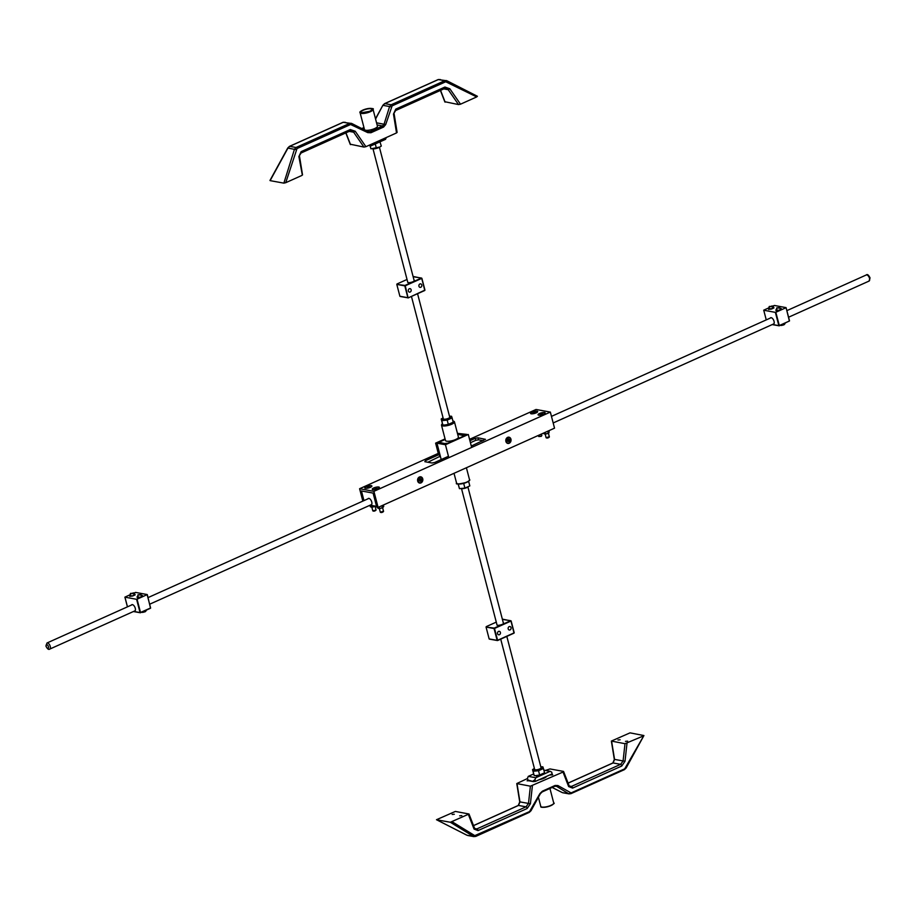 <?xml version="1.0" encoding="UTF-8"?>
<svg xmlns="http://www.w3.org/2000/svg" width="916" height="916" viewBox="0 0 916 916"><rect width="100%" height="100%" fill="white"/><g stroke="black" fill="none" stroke-linecap="round" stroke-linejoin="round"><path stroke-width="1.37" d="M367.923 498.831A3.527 1.74 65.8 0 1 368.335 498.453A3.527 1.74 65.8 0 1 371.369 500.949A3.527 1.74 65.8 0 1 371.22 504.876A3.527 1.74 65.8 0 1 370.671 504.945M370.156 505.174L376.545 506.342L373.087 493.071L361.442 490.953L363.961 500.605M770.219 318.115A3.527 1.74 65.8 0 1 770.631 317.749A3.527 1.74 65.8 0 1 773.665 320.245A3.527 1.74 65.8 0 1 773.516 324.172A3.527 1.74 65.8 0 1 772.967 324.241M785.939 307.742L775.841 312.276L779.298 325.546L789.397 321.012L786.077 307.627L774.375 305.463L772.337 306.265M772.451 324.47L778.84 325.638L775.383 312.367L763.738 310.238L766.257 319.902L763.738 310.238M763.681 310.203L769.234 307.65M776.86 309.425L775.841 309.883L776.115 310.73L778.921 310.444L781.428 309.322L781.153 308.474L780.1 308.577M769.348 308.051L768.329 308.52L768.604 309.356L771.409 309.081L773.917 307.948L773.642 307.1L772.589 307.204M773.86 307.971L773.642 307.1M781.382 309.345L781.153 308.474M134.183 611.178A3.527 1.74 -114.2 0 0 134.732 611.109A3.527 1.74 -114.2 0 0 135.259 608.258A3.527 1.74 -114.2 0 0 131.847 604.686A3.527 1.74 -114.2 0 0 131.435 605.052M127.427 606.861L124.897 597.14L130.45 594.587M133.553 593.202L135.579 592.4L147.281 594.564L137.056 599.213L140.514 612.483L150.602 607.949L147.144 594.679M133.667 611.407L140.056 612.575L136.599 599.304L124.954 597.175L127.473 606.839M130.553 594.988L129.534 595.446L129.82 596.293L132.614 596.018L135.133 594.885L134.847 594.037L133.805 594.14M138.064 596.362L137.045 596.82L137.331 597.667L140.125 597.381L142.644 596.259L142.358 595.411L141.316 595.514M142.587 596.282L142.358 595.411M135.076 594.908L134.847 594.037M422.379 478.919A2.817 2.313 -79.7 0 1 419.642 482.698A2.817 2.313 -79.7 0 1 420.65 477.156A2.817 2.313 -79.7 0 1 422.379 478.919M421.28 479.022L419.471 478.633L419.024 480.831L420.833 481.221L421.28 479.022M419.539 480.282L420.696 480.076M419.7 479.824L421.463 479.732M419.597 480.064L420.593 480.316M419.642 480.236L420.833 481.221M418.944 480.064L419.986 480.591M418.967 480.156L419.024 480.831M420.513 479.366L419.654 479.343M419.562 478.976L420.078 478.358M510.601 439.291A2.817 2.313 -79.7 0 1 507.865 443.069A2.817 2.313 -79.7 0 1 508.872 437.527A2.817 2.313 -79.7 0 1 510.601 439.291M509.502 439.394L507.693 439.004L507.235 441.203L509.044 441.592L509.502 439.394M507.762 440.653L508.918 440.459M507.922 440.195L509.685 440.104M507.819 440.436L508.815 440.688M507.865 440.607L509.044 441.592M507.166 440.436L508.197 440.962M507.189 440.527L507.235 441.203M508.724 439.737L507.876 439.714M507.785 439.348L508.3 438.73M138.476 597.553L141.533 596.751M138.453 597.553L141.556 596.751M141.522 596.293A2.679 0.756 165.4 0 1 142.186 596.339A2.679 0.756 165.4 0 1 142.358 596.385L142.312 596.362M137.56 597.644A2.679 0.756 165.4 0 1 137.709 597.507A2.679 0.756 165.4 0 1 138.27 597.14M137.366 597.782L138.545 597.014M130.965 596.179L134.022 595.377L130.942 596.179M133.999 594.919A2.679 0.756 165.4 0 1 134.675 594.965A2.679 0.756 165.4 0 1 134.847 595.011L134.675 594.965M130.049 596.27A2.679 0.756 165.4 0 1 130.198 596.133A2.679 0.756 165.4 0 1 130.759 595.766M129.854 596.419L131.022 595.64M777.26 310.616L780.329 309.814L777.249 310.616M780.306 309.356A2.679 0.756 165.4 0 1 780.97 309.402A2.679 0.756 165.4 0 1 781.153 309.448L781.096 309.425M776.344 310.707A2.679 0.756 165.4 0 1 776.493 310.57A2.679 0.756 165.4 0 1 777.054 310.203M776.161 310.845L777.329 310.077M770.379 308.818L772.806 308.44L770.379 308.818M772.795 307.982A2.679 0.756 165.4 0 1 773.459 308.028A2.679 0.756 165.4 0 1 773.642 308.074M768.982 309.196L768.81 309.345A2.679 0.756 165.4 0 1 768.982 309.196A2.679 0.756 165.4 0 1 769.543 308.829M768.65 309.482L769.818 308.703M133.152 592.847L132.831 593.625L130.484 593.534M132.591 593.316L130.507 593.396L132.591 593.316M140.663 594.221L140.343 594.999L137.995 594.908M140.102 594.69L138.018 594.77L140.102 594.69M145.976 610.274A3.183 0.893 165.4 0 1 145.232 610.686A3.183 0.893 165.4 0 1 144.27 611.052M146.411 610.09A3.561 3.561 0 0 1 145.152 611.762L142.644 612.415A3.561 3.561 0 0 1 141.74 612.186M779.447 307.284L779.127 308.062L776.791 307.971M778.886 307.753L776.814 307.833L778.886 307.753M784.772 323.348A3.183 0.893 165.4 0 1 784.016 323.749A3.183 0.893 165.4 0 1 783.054 324.115M785.195 323.153A3.561 3.561 0 0 1 783.936 324.825L781.428 325.478A3.561 3.561 0 0 1 780.524 325.249M771.936 305.91L771.615 306.688L769.28 306.597M771.375 306.379L769.303 306.459L771.375 306.379M535.402 781.394L533.352 781.6L527.937 780.02L528.097 780.638L527.444 778.325L528.28 776.367L535.791 777.741L534.955 779.688L535.402 781.394L552.165 773.871L551.718 772.165L550.15 771.295L543.864 770.15M528.097 780.638L533.352 781.6M535.791 777.741L550.15 771.295M533.65 773.963L528.28 776.367M527.444 778.325L527.937 780.02M533.192 780.982L534.955 779.688M510.945 439.176A3.183 2.622 -79.7 0 1 507.83 443.436A3.183 2.622 -79.7 0 1 506.491 438.317A3.183 2.622 -79.7 0 1 510.945 439.176M422.734 478.805A3.183 2.622 -79.7 0 1 419.608 483.064A3.183 2.622 -79.7 0 1 418.28 477.934A3.183 2.622 -79.7 0 1 422.734 478.805M425.574 461.824L425.299 460.771L424.829 461.687L431.963 462.992L434.688 462.477L448.451 456.294M483.224 440.676L478.495 439.817L477.969 437.814L485.457 439.325L471.305 446.035M477.969 437.814L475.255 438.329L475.77 440.321L478.495 439.817M475.77 440.321L470.435 442.714M425.299 460.771L439.245 454.496M469.919 440.722L475.255 438.329M373.751 487.953A3.687 1.03 165.4 0 1 377.816 486.969A3.687 1.03 165.4 0 1 379.316 487.736A3.687 1.03 165.4 0 1 376.087 489.327A3.687 1.03 165.4 0 1 372.48 489.51A3.687 1.03 165.4 0 1 373.751 487.953M539.558 413.471A3.687 1.03 165.4 0 1 543.623 412.486A3.687 1.03 165.4 0 1 545.123 413.253A3.687 1.03 165.4 0 1 541.894 414.856A3.687 1.03 165.4 0 1 538.287 415.028A3.687 1.03 165.4 0 1 539.558 413.471M532.047 412.108A3.687 1.03 165.4 0 1 536.112 411.124A3.687 1.03 165.4 0 1 537.612 411.879A3.687 1.03 165.4 0 1 534.383 413.482A3.687 1.03 165.4 0 1 530.776 413.666A3.687 1.03 165.4 0 1 532.047 412.108M366.24 486.579A3.687 1.03 165.4 0 1 370.293 485.595A3.687 1.03 165.4 0 1 371.804 486.362A3.687 1.03 165.4 0 1 368.564 487.965A3.687 1.03 165.4 0 1 364.969 488.136A3.687 1.03 165.4 0 1 366.24 486.579M363.847 500.663L361.316 490.942L373.224 493.117L376.888 507.189L378.09 507.407L373.911 491.342L359.599 488.72L362.828 501.121M378.09 507.407L554.535 428.161L550.344 412.085L373.911 491.342M469.565 439.325L536.032 409.475L550.344 412.085M359.599 488.72L438.283 453.386M445.061 438.901L435.615 443.138L438.638 454.771M457.542 433.737L465.351 435.146L466.954 434.424L457.439 433.337M435.615 443.138L445.165 439.302M427.864 462.248L439.153 456.718M439.863 456.855L436.325 443.275M448.817 457.691L445.451 444.741L468.294 434.47L471.66 447.432M468.294 434.47L446.321 443.894L438.546 442.462L436.955 443.184L441.214 459.557M445.451 444.741L436.955 443.184M481.862 441.294L481.633 440.39M452.893 420.913L454.45 421.852L458.424 437.115A6.687 1.878 165.4 0 1 452.424 440.619A6.687 1.878 165.4 0 1 445.474 440.493L441.501 425.23A6.687 1.878 -14.6 0 0 448.439 425.356A6.687 1.878 -14.6 0 0 454.45 421.852A6.687 1.878 -14.6 0 0 453.809 421.303M464.126 435.901L447.363 443.424M464.08 435.73L457.668 434.241M440.035 442.737L439.806 441.878L445.199 439.462M439.806 441.878L440.081 442.749M445.336 443.71L440.012 442.497M445.279 443.459L447.329 443.252M369.652 111.34A5.622 1.58 -14.6 0 0 371.507 110.218L371.507 110.218A5.622 1.58 -14.6 0 0 366.102 109.244A5.622 1.58 -14.6 0 0 361.866 112.725L361.866 112.725A5.622 1.58 -14.6 0 0 369.652 111.34M369.732 144.98L371.186 145.781L385.533 139.335L386.3 137.526M371.186 145.781L368.885 145.358M377.392 126.042A6.71 1.878 165.4 0 1 377.438 126.156A6.71 1.878 165.4 0 1 371.427 129.671A6.71 1.878 165.4 0 1 364.465 129.545A6.71 1.878 165.4 0 1 364.442 129.408M302.28 174.75L298.879 156.567L301.146 151.632L350.313 129.545L355.236 131.251L365.919 146.686L396.525 132.934L393.479 114.076L395.643 110.527A1.34 0.664 65.8 0 1 395.414 110.55M365.919 146.686L363.927 147.064L350.404 144.247M396.868 132.259L396.525 132.934M393.479 114.076L395.746 109.13L444.913 87.054L449.836 88.76L460.508 104.195L476.698 96.924L445.726 81.776L392.128 105.855L385.693 124.565L383.598 127.049L370.911 132.751L367.763 132.614L350.599 124.507L297.002 148.575L285.746 182.696L301.925 175.425M285.746 182.696L283.857 183.143L294.46 149.274L296.028 147.499L349.626 123.431L351.824 123.511L343.053 122.297A1.34 0.664 -114.2 0 0 342.893 122.446M345.321 122.32L343.282 122.275L289.685 146.342L287.956 148.083L270.117 180.635L283.857 183.143M460.508 104.195L458.515 104.573L444.993 101.756M447.111 80.86L477.408 96.283L476.698 96.924M391.224 106.92L389.586 106.542L391.155 104.779L444.752 80.7L446.951 80.78L438.192 79.566A1.34 0.664 -114.2 0 0 438.02 79.715M440.447 79.589L438.409 79.543L384.812 103.611L382.888 105.26L375.571 119.057M367.774 131.641L369.938 131.675L382.613 125.973L384.067 124.187L389.586 106.542L383.083 105.363M355.236 131.251L353.645 132.202L350.347 130.828M449.836 88.76L448.233 89.711L444.936 88.337M298.879 156.567L301.043 153.018A1.34 0.664 65.8 0 1 300.814 153.041M447.077 81.833L446.951 80.78M385.693 124.565L376.556 122.813M367.763 132.614L367.717 131.595L351.824 123.511M351.95 124.565L351.068 123.248M296.097 149.651L287.956 148.094M627.632 741.147L625.479 741.353L627.632 741.147M620.121 739.773L617.968 739.991L620.121 739.773M552.703 774.81L550.55 775.016L552.703 774.81M527.948 780.192L527.089 780.81L528.784 780.764M461.824 815.629L459.672 815.835L461.824 815.629M454.313 814.255L452.16 814.461L454.313 814.255M539.135 779.722A6.71 1.878 -14.6 0 0 543.944 778.245A6.71 1.878 -14.6 0 0 546.589 776.367M475.965 835.644A1.34 0.664 -114.2 0 1 475.713 836.434L475.713 836.434A1.34 0.664 -114.2 0 1 475.484 836.457L473.446 836.411L450.34 822.259L469.003 814.003L455.378 811.427L436.485 819.717L466.862 835.197L473.446 836.411A1.34 0.916 -58.5 0 0 474.774 835.621L529.562 811.576L539.925 793.577L542.421 791.161L555.096 785.459L557.867 785.527L571.092 792.913L624.689 768.845L643.925 735.548L630.036 732.857L611.361 741.078L624.998 743.689L643.169 736.04M527.501 778.508L516.773 783.569L530.398 786.18L563.008 772.051L563.351 771.375L549.966 768.936L545.467 770.436M450.34 822.259L436.589 819.751M561.92 792.409L552.153 787.451L562.458 792.661L568.573 793.68A1.34 0.916 -58.5 0 0 569.901 792.89M571.092 792.913A1.34 0.664 -114.2 0 1 570.84 793.703L570.84 793.703A1.34 0.664 -114.2 0 1 570.611 793.725L568.573 793.68L556.539 786.306L554.833 786.249A1.34 0.664 -114.2 0 0 555.096 785.459M624.208 769.658A1.34 0.664 -114.2 0 0 624.437 769.635L570.84 793.703L568.573 793.68M529.082 812.378A1.34 0.664 -114.2 0 0 529.311 812.366L475.713 836.434L473.446 836.411M557.867 785.527A1.34 0.916 -58.5 0 1 556.539 786.306L554.615 786.272A1.34 0.664 -114.2 0 0 554.833 786.249L542.158 791.951A1.34 0.664 -114.2 0 0 542.421 791.161M532.391 785.802L530.41 803.756L527.169 808.507L478.003 830.594L474.053 829.072A1.34 0.779 -21.3 0 0 474.499 828.144L475.541 829.117L476.801 828.946L526.036 806.824L528.486 803.458L530.398 786.18M519.967 801.981L518.479 805.45L473.526 825.637M626.991 743.311L625.01 761.265L621.769 766.016L572.603 788.103L568.653 786.569A1.34 0.779 -21.3 0 0 569.088 785.653L570.13 786.626L571.401 786.455L620.636 764.333L623.086 760.967L624.998 743.689M614.567 759.49L613.079 762.959L568.115 783.146M530.41 803.756L519.956 801.901L517.025 783.741M474.499 828.144L469.003 814.003M625.01 761.265L614.556 759.41L611.613 741.239M569.088 785.653L563.592 771.512M466.782 835.14L436.485 819.717M496.941 624.632A3.527 0.985 -14.6 0 0 496.896 624.895A3.527 0.985 -14.6 0 0 500.548 624.964A3.527 0.985 -14.6 0 0 503.708 623.12A3.527 0.985 -14.6 0 0 503.285 622.8M510.04 629.933A1.775 1.466 100.3 0 0 509.926 626.533A1.775 1.466 100.3 0 0 509.285 630.025A1.775 1.466 100.3 0 0 510.04 629.933M499.403 634.708A1.775 1.466 100.3 0 0 499.3 631.307A1.775 1.466 100.3 0 0 498.659 634.799A1.775 1.466 100.3 0 0 499.403 634.708M486.064 627.071L489.144 638.91L497.148 640.364L494.056 628.536L486.064 627.071L494.251 628.101L510.716 620.705L502.403 619.388M496.289 622.124L486.247 626.636M497.228 640.513L489.144 638.91M407.677 281.968A3.527 0.985 -14.6 0 0 407.643 282.231A3.527 0.985 -14.6 0 0 411.295 282.3A3.527 0.985 -14.6 0 0 414.456 280.456A3.527 0.985 -14.6 0 0 414.032 280.136M420.776 287.269A1.775 1.466 100.3 0 0 420.673 283.868A1.775 1.466 100.3 0 0 420.032 287.361A1.775 1.466 100.3 0 0 420.776 287.269M410.15 292.044A1.775 1.466 100.3 0 0 410.036 288.643A1.775 1.466 100.3 0 0 409.406 292.135A1.775 1.466 100.3 0 0 410.15 292.044M396.8 284.407L399.891 296.246L407.883 297.711L404.803 285.872L396.8 284.407L404.986 285.437L421.463 278.04L413.139 276.724M407.025 279.472L396.983 283.983M407.964 297.849L399.891 296.246M536.856 411.25A3.458 0.973 165.4 0 1 537.463 411.605A3.458 0.973 165.4 0 1 534.36 413.414A3.458 0.973 165.4 0 1 530.765 413.356A3.458 0.973 165.4 0 1 532.986 411.811A3.458 0.973 165.4 0 1 536.856 411.25M535.242 412.177L532.998 412.784L535.242 412.177M539.696 413.494A3.458 0.973 165.4 0 1 543.062 412.601A3.458 0.973 165.4 0 1 544.974 412.979A3.458 0.973 165.4 0 1 541.871 414.788A3.458 0.973 165.4 0 1 538.276 414.719A3.458 0.973 165.4 0 1 539.696 413.494M542.547 413.437L540.6 413.952L542.627 413.757M541.528 413.54L541.688 414.169M366.377 486.602A3.458 0.973 165.4 0 1 369.743 485.709A3.458 0.973 165.4 0 1 371.656 486.087A3.458 0.973 165.4 0 1 368.553 487.896A3.458 0.973 165.4 0 1 364.957 487.827A3.458 0.973 165.4 0 1 366.377 486.602M369.228 486.545L367.282 487.06L369.331 486.854M368.209 486.648L368.369 487.278M373.888 487.976A3.458 0.973 165.4 0 1 377.255 487.083A3.458 0.973 165.4 0 1 379.167 487.461A3.458 0.973 165.4 0 1 376.064 489.27A3.458 0.973 165.4 0 1 372.469 489.201A3.458 0.973 165.4 0 1 373.888 487.976M376.739 487.919L374.896 488.743L376.842 488.228M375.72 488.022L375.881 488.64M467.71 481.85L468.706 481.621L469.816 485.904L464.904 488.102L459.454 488.663L458.115 484.003M461.252 488.755A4.923 1.385 -14.6 0 0 461.435 488.755A4.923 1.385 -14.6 0 0 468.03 487.037A4.923 1.385 -14.6 0 0 468.179 486.946M458.229 484.026L459.374 484.072M462.271 483.728L465.03 483.007M458.332 484.381L459.454 488.663M463.794 483.82L464.904 488.102M534.612 769.268A3.355 0.939 -14.6 0 0 534.818 769.669A3.355 0.939 -14.6 0 0 538.093 769.509A3.355 0.939 -14.6 0 0 541.024 768.055A3.355 0.939 -14.6 0 0 541.013 767.608M534.154 768.581L532.517 769.623L533.066 771.272L538.528 770.722L543.44 768.524L542.879 766.864L541.081 766.772M540.795 766.772A4.923 1.385 165.4 0 1 540.898 766.772A4.923 1.385 165.4 0 1 541.757 766.841A4.923 1.385 165.4 0 1 540.887 768.971A4.923 1.385 165.4 0 1 534.394 770.402A4.923 1.385 165.4 0 1 534.303 768.49A4.923 1.385 165.4 0 1 534.394 768.432M543.44 768.524L544.551 772.795L539.639 775.005L535.723 775.646L534.177 775.554L532.517 769.623M535.986 775.646A4.923 1.385 -14.6 0 0 536.169 775.657A4.923 1.385 -14.6 0 0 542.764 773.94A4.923 1.385 -14.6 0 0 542.913 773.848M539.639 775.005L538.528 770.722M534.177 775.554L533.066 771.272M443.287 418.669A3.355 0.939 -14.6 0 0 443.493 419.07A3.355 0.939 -14.6 0 0 446.768 418.898A3.355 0.939 -14.6 0 0 449.699 417.456A3.355 0.939 -14.6 0 0 449.687 417.009M442.829 417.971L441.191 419.024L441.741 420.673L447.203 420.123L452.115 417.914L451.554 416.265L449.756 416.173M449.47 416.173A4.923 1.385 165.4 0 1 449.573 416.173A4.923 1.385 165.4 0 1 450.432 416.242A4.923 1.385 165.4 0 1 449.561 418.372A4.923 1.385 165.4 0 1 443.069 419.803A4.923 1.385 165.4 0 1 442.978 417.891A4.923 1.385 165.4 0 1 443.069 417.833M452.115 417.914L453.225 422.196L448.313 424.406L444.397 425.047L442.852 424.955L441.191 419.024M444.661 425.047A4.923 1.385 -14.6 0 0 444.844 425.047A4.923 1.385 -14.6 0 0 451.439 423.329A4.923 1.385 -14.6 0 0 451.588 423.249M448.313 424.406L447.203 420.123M442.852 424.955L441.741 420.673M379.945 141.843L381.296 146.068L379.865 147.007L370.934 148.827L369.961 145.552M372.732 148.919A4.923 1.385 -14.6 0 0 372.915 148.93A4.923 1.385 -14.6 0 0 379.51 147.213A4.923 1.385 -14.6 0 0 379.671 147.121M370.087 145.575L370.934 148.827M375.274 143.995L376.396 148.278M543.451 433.131L544.493 433.978A2.679 0.756 -14.6 0 0 544.493 433.978L544.482 433.978A2.679 0.756 -14.6 0 0 546.863 433.737A2.679 0.756 -14.6 0 0 548.959 432.81A2.679 0.756 -14.6 0 0 548.993 432.787L548.306 433.119L547.791 431.184M543.577 433.6L546.863 433.737L548.959 432.81L549.188 430.566M545.306 433.921L544.928 432.466M376.671 506.342L369.881 505.3L371.175 507.086A2.679 0.756 -14.6 0 0 371.175 507.086L371.163 507.086A2.679 0.756 -14.6 0 0 373.545 506.846A2.679 0.756 -14.6 0 0 375.113 506.262L376.052 510.029L372.812 510.876C373.923 511.414 374.999 511.139 376.052 510.029L375.755 509.857M374.976 506.227L371.988 507.029L371.621 505.621M370.247 506.708L371.988 507.029M378.674 508.46L378.674 508.46A2.679 0.756 -14.6 0 0 378.686 508.46A2.679 0.756 -14.6 0 0 381.056 508.22A2.679 0.756 -14.6 0 0 383.151 507.292A2.679 0.756 -14.6 0 0 383.174 507.269L382.487 507.601L381.983 505.666M377.564 507.315L378.686 508.46L381.056 508.22L383.747 506.491L383.369 505.037M379.499 508.391L379.121 506.949M377.77 508.082L378.686 508.46M376.625 506.491L369.95 505.266M786.043 307.684L789.535 320.898L786.077 307.627M778.921 325.775L772.245 324.562M772.177 324.596L779.241 325.821L789.535 320.898L779.287 325.787M147.247 594.621L150.556 608.224L147.281 594.564M133.393 611.533L140.4 612.77L150.556 608.224L140.503 612.724M140.137 612.712L133.461 611.499M553.436 803.779A6.355 1.786 165.4 0 1 547.779 806.71A6.355 1.786 165.4 0 1 541.413 806.904M550.997 805.359A6.687 1.878 -14.6 0 0 553.722 802.988C555.233 803.16 553.287 804.397 547.894 806.687C542.661 807.637 540.291 807.523 540.772 806.355A6.687 1.878 -14.6 0 0 544.47 807.076A6.687 1.878 -14.6 0 0 550.997 805.359M466.782 482.068A6.687 1.878 165.4 0 1 460.267 483.797A6.687 1.878 165.4 0 1 456.569 483.075C455.321 484.507 458.71 484.255 466.736 482.343C469.461 480.717 470.389 479.847 469.519 479.698A6.687 1.878 165.4 0 1 466.782 482.068M457.199 483.625A6.355 1.786 -14.6 0 0 466.679 482.343A6.355 1.786 -14.6 0 0 469.232 480.488M441.787 424.429A6.687 1.878 -14.6 0 0 441.501 425.23L442.405 423.639M452.905 420.959A6.355 1.786 165.4 0 1 452.218 423.501A6.355 1.786 165.4 0 1 444.226 425.574A6.355 1.786 165.4 0 1 442.417 423.684M370.041 111.363A6.355 1.786 -14.6 0 0 369.068 108.431A6.355 1.786 -14.6 0 0 360.343 112.347A6.355 1.786 -14.6 0 0 370.041 111.363M372.411 108.786A6.687 1.878 165.4 0 1 373.041 109.347A6.687 1.878 165.4 0 1 370.316 111.718A6.687 1.878 165.4 0 1 363.801 113.435A6.687 1.878 165.4 0 1 360.091 112.714A6.687 1.878 165.4 0 1 360.377 111.924M369.732 111.317A5.794 1.626 165.4 0 1 360.881 112.21A5.794 1.626 165.4 0 1 368.839 108.638A5.794 1.626 165.4 0 1 369.732 111.317M384.388 103.852A1.34 0.664 -114.2 0 1 384.583 103.634L384.583 103.634A1.34 0.664 -114.2 0 1 384.812 103.611L391.155 104.779A1.34 0.664 -114.2 0 1 392.128 105.855M445.726 81.776A1.34 0.664 -114.2 0 0 444.752 80.7L438.409 79.543A1.34 0.664 -114.2 0 0 438.192 79.566L384.583 103.634L382.888 105.26L375.491 118.748M289.261 146.583A1.34 0.664 -114.2 0 1 289.456 146.365L289.456 146.365A1.34 0.664 -114.2 0 1 289.685 146.342L296.028 147.499A1.34 0.664 -114.2 0 1 297.002 148.575M350.599 124.507A1.34 0.664 -114.2 0 0 349.626 123.431L343.282 122.275A1.34 0.664 -114.2 0 0 343.053 122.297L289.456 146.365L287.761 147.991L269.968 180.452M366.721 131.08L369.938 131.675A1.34 0.664 -114.2 0 1 370.911 132.751M383.598 127.049A1.34 0.664 -114.2 0 0 382.613 125.973L377.117 124.977M363.973 127.622L361.82 128.583M351.984 123.591L367.625 131.572M458.515 104.573L448.233 89.711L443.791 88.898M440.562 90.352L445.142 102.134M363.927 147.064L353.645 132.202L349.202 131.389M345.962 132.843L350.542 144.625M301.146 151.632A1.34 0.664 65.8 0 1 301.043 153.018L350.21 130.931A1.34 0.664 65.8 0 1 349.992 130.954M350.313 129.545A1.34 0.664 65.8 0 1 350.21 130.931L351.481 130.782M395.746 109.13A1.34 0.664 65.8 0 1 395.643 110.527L444.81 88.44A1.34 0.664 65.8 0 1 444.581 88.463M444.913 87.054A1.34 0.664 65.8 0 1 444.81 88.44L446.069 88.291M474.053 829.072L468.408 814.542M452.218 821.812L474.774 835.621M568.653 786.569L563.008 772.051M556.539 786.306L555.336 786.088M621.769 766.016A1.34 0.664 -114.2 0 0 620.636 764.333L613.079 762.959A1.34 0.664 65.8 0 0 612.85 762.982L614.338 759.478L611.361 741.078M569.283 786.02L571.47 786.42A1.34 0.664 -114.2 0 1 572.603 788.103M527.169 808.507A1.34 0.664 -114.2 0 0 526.036 806.824L518.479 805.45A1.34 0.664 65.8 0 0 518.25 805.473L519.738 801.969L516.773 783.569M474.683 828.511L476.87 828.911A1.34 0.664 -114.2 0 1 478.003 830.594M518.09 805.622A1.34 0.664 65.8 0 1 518.25 805.473L473.503 825.579M612.678 763.131A1.34 0.664 65.8 0 1 612.85 762.982L568.092 783.088M643.925 735.548L626.132 768.009L624.437 769.635A1.34 0.664 -114.2 0 0 624.689 768.845M541.928 791.974A1.34 0.664 -114.2 0 0 542.158 791.951L540.291 793.794L531.005 810.74L529.311 812.366A1.34 0.664 -114.2 0 0 529.562 811.576M489.35 639.116L497.548 640.559L514.025 633.151L510.991 621.048L494.514 628.445L497.594 640.284L514.071 632.887L497.594 640.513M511.094 620.991L514.208 632.761L511.128 620.922L502.861 619.227M413.608 276.563L421.864 278.269L424.955 290.097L408.33 297.849L424.818 290.223L421.726 278.384L405.261 285.781L408.089 297.918L424.761 290.498L421.829 278.327M541.562 435.375L541.173 436.153L538.619 436.394L541.127 436.417L541.86 435.558L541.459 434.024M539.02 436.589L541.596 435.913M546.531 437.963L549.108 437.287M549.073 436.749L546.131 437.768C547.241 438.306 548.318 438.031 549.371 436.921L548.398 433.176M373.213 511.071L375.789 510.395M380.724 512.445L383.3 511.769M383.266 511.231L380.323 512.25C381.434 512.788 382.51 512.502 383.564 511.403L382.59 507.647M46.178 646.318A2.015 0.996 -114.2 0 0 48.296 648.242A2.015 0.996 -114.2 0 0 47.449 645.001A2.015 0.996 -114.2 0 0 46.178 646.318M49.739 649.101C48.674 649.971 47.414 648.997 45.949 646.181L46.991 642.986A3.355 1.66 65.8 0 1 50.243 646.387A3.355 1.66 65.8 0 1 49.739 649.101L135.156 610.743M869.009 281.098A3.355 1.66 -114.2 0 0 869.513 278.384A3.355 1.66 -114.2 0 0 866.261 274.983C867.326 273.953 868.597 274.926 870.051 277.914L869.009 281.098L788.573 317.222M363.915 500.628L361.396 490.953M419.906 480.488L419.23 480.099M508.128 440.859L507.453 440.47M130.267 593.877L130.874 596.19M133.507 593.03L134.114 595.343M137.778 595.24L138.385 597.564M141.018 594.404L141.625 596.717M776.562 308.303L777.169 310.627M779.814 307.467L780.409 309.78M769.051 306.94L769.658 309.253M772.303 306.093L772.898 308.406M553.722 802.988L549.932 788.447M540.772 806.355L538.402 797.252M469.519 479.698L466.404 467.744M456.569 483.075L454.015 473.309M377.461 126.293L373.041 109.347C374.278 108.454 371.976 108.317 366.148 108.947C361.122 110.676 359.106 111.935 360.091 112.714L364.511 129.671M371.507 110.218L369.675 111.317L361.866 112.725M542.822 774.581L542.673 773.986M541.093 767.917L506.823 636.391M503.502 623.601L467.939 487.094M536.707 777.329L536.272 775.657M534.692 769.589L500.72 639.128M497.056 625.101L461.55 488.755M449.767 417.318L417.57 293.727M414.238 280.937L379.419 147.258M443.367 418.978L411.456 296.475M407.803 282.437L373.03 148.93M302.532 174.922L299.555 156.522M397.12 132.431L394.155 114.031M350.301 144.488L345.801 132.912M444.89 101.997L440.401 90.421M477.408 96.283L446.195 80.516M361.74 128.549L363.961 127.542M569.237 793.92L562.825 792.752M474.11 836.652L467.698 835.484M408.296 297.895L400.097 296.452M538.356 435.421L538.619 436.394M545.146 434.012L546.131 437.768M371.827 507.12L372.812 510.876M379.339 508.495L380.323 512.25M149.789 604.159L371.644 504.51M46.991 642.986L132.408 604.617M148.071 597.587L368.896 498.396M866.261 274.983L786.855 310.65M771.192 317.68L551.466 416.379M773.94 323.806L553.172 422.963"/></g></svg>
